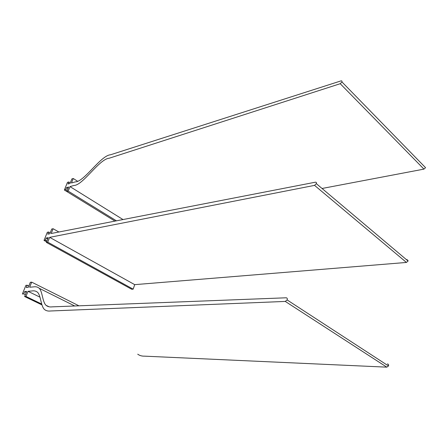 <?xml version="1.0" encoding="UTF-8"?>
<svg xmlns="http://www.w3.org/2000/svg" width="448" height="448" viewBox="0 0 448 448"><rect width="100%" height="100%" fill="white"/><g stroke="black" fill="none" stroke-linecap="round" stroke-linejoin="round"><path stroke-width="0.67" d="M41.709 304.052L25.962 296.436L24.612 296.531L26.662 291.435L24.651 291.598L23.727 293.894L25.357 294.683M23.727 293.894L22.4 293.994L25.889 285.354L27.222 285.225L28.834 286.026M24.651 291.598L26.275 292.393M24.612 296.531L41.972 304.909M25.962 296.436L28.017 291.312L39.967 297.164M137.732 354.194C139.625 355.583 141.893 356.238 144.536 356.154L386.809 367.158L388.5 365.949L287.118 299.942L285.281 301.426L50.585 310.985C48.121 311.298 46.094 310.806 44.498 309.501C40.768 306.169 40.936 295.462 37.537 292.298C36.019 290.998 34.098 290.562 31.774 290.987L28.017 291.312M388.5 365.949C388.802 364.795 388.444 364.112 387.419 363.905M287.118 299.942C287.526 298.642 287.218 297.926 286.199 297.791L52.17 306.858C49.666 307.171 47.617 306.656 46.015 305.301C42.386 301.93 42.532 291.474 39.217 288.277C37.699 286.933 35.756 286.474 33.404 286.905L29.658 287.218L31.69 282.15L78.96 305.822M31.69 282.15L30.335 282.285L28.314 287.325L26.303 287.504L27.222 285.225M134.708 284.648L49.661 237.345L47.729 242.155L133.168 289.162L134.708 284.648L406.448 262.444L408.156 260.882L406.991 259.554M133.168 289.162L131.69 289.262L46.362 242.402L48.283 237.619L46.245 238.011L47.785 238.862M47.729 242.155L46.362 242.402M49.661 237.345L314.563 185.377L316.434 183.501C316.585 182.56 316.232 182.123 315.364 182.202L51.201 233.498L53.116 228.738L58.884 232.008M46.245 238.011L45.377 240.167L46.922 241.018M53.116 228.738L51.738 229.023L49.84 233.755L47.796 234.158L48.658 232.019L50.187 232.882M48.658 232.019L47.309 232.294L44.027 240.419L46.592 241.83M45.377 240.167L44.027 240.419M70.28 182.885L68.824 181.972L67.458 182.381L64.372 190.025L114.974 221.116L66.808 191.52L68.197 191.134L116.435 220.83M68.824 181.972L68.012 183.988L70.078 183.383L71.87 178.926L73.259 178.506L77.498 181.188M123.015 219.554L70.011 186.609L73.87 185.483C82.813 185.545 99.243 158.922 109.222 158.217L340.222 83.709L341.964 81.973C342.166 81.071 341.818 80.718 340.922 80.914L110.544 154.773C100.626 155.45 84.196 181.966 75.309 181.877L71.462 182.991L73.259 178.506M424.441 166.527L425.555 167.67L423.948 169.114L322.045 188.479M70.011 186.609L68.197 191.134M67.2 190.54L65.738 189.638L66.556 187.611L68.617 187.018L66.808 191.52M66.556 187.611L68.018 188.518M65.738 189.638L64.372 190.025M285.281 301.426L386.809 367.158M314.563 185.377L406.448 262.444M340.222 83.709L423.948 169.114M74.738 305.984L39.217 288.277M49.045 306.768L46.015 305.301M408.111 261.061L316.372 183.697M341.964 81.973L425.555 167.67"/></g></svg>
